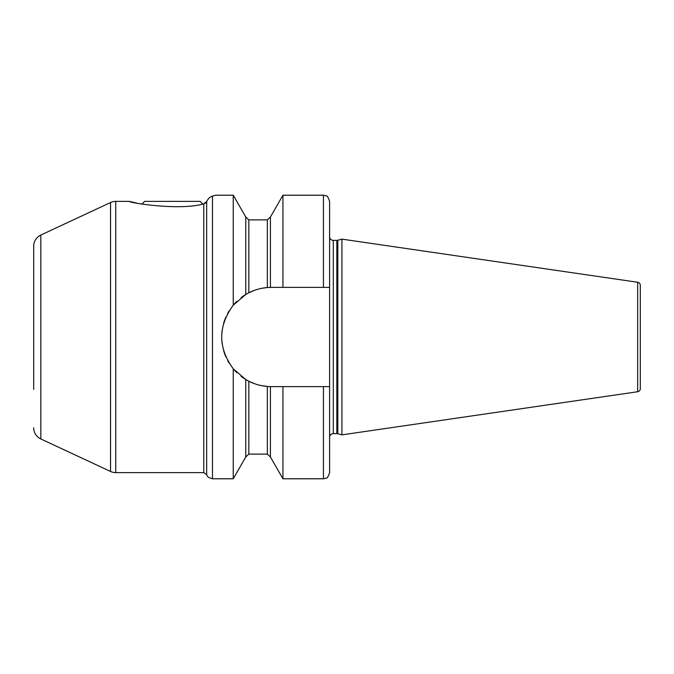 <?xml version="1.0" encoding="UTF-8"?>
<svg xmlns="http://www.w3.org/2000/svg" width="674" height="674" viewBox="0 0 674 674"><rect width="100%" height="100%" fill="white"/><g stroke="black" fill="none" stroke-linecap="round" stroke-linejoin="round"><path stroke-width="1.01" d="M33.7 389.404L33.7 246.221A12.326 12.326 0 0 1 40.819 235.049L110.544 202.537A12.326 12.326 0 0 1 115.751 201.374L129.248 201.374L136.35 202.967M33.7 284.596L33.7 246.221M33.7 427.779A12.326 12.326 0 0 0 40.819 438.951L110.544 471.463A12.326 12.326 0 0 0 115.751 472.626L203.759 472.626L203.759 203.868L206.825 201.374C208.199 198.527 210.077 196.774 212.478 196.117L212.478 478.784L233.246 478.784L233.246 368.804C217.887 347.599 217.887 326.401 233.246 305.196L245.766 294.479L245.766 216.994L233.246 195.216L233.246 305.196A49.623 49.623 0 0 1 236.877 301.303M140.108 203.7L141.136 203.885M142.003 204.037L144.666 201.374L200.144 201.374L202.807 204.037L203.759 203.868C179.613 210.903 129.054 202.79 129.248 201.374M206.37 202.259L205.966 202.739M205.503 203.127L204.997 203.438M211.922 196.303L215.554 195.216L233.246 195.216M261.032 385.545L267.351 386.463C260.88 385.932 254.713 384.188 248.841 381.231L248.841 454.124L245.766 457.006L245.766 379.521L233.246 368.804A49.623 49.623 0 0 0 236.869 372.697M245.766 294.479L248.841 292.769C254.713 289.812 260.88 288.068 267.351 287.537L271.344 287.377A49.623 49.623 0 0 0 270.207 287.385L270.417 287.385M249.304 381.459L254.78 383.776A49.623 49.623 0 0 1 247.931 380.759L248.04 380.81M248.841 381.231L245.766 379.521M269.592 287.402L269.162 287.419M266.938 287.571L261.032 288.455M254.603 290.283L248.841 292.769L248.841 219.876L245.766 216.994M270.266 386.615L268.201 386.522A49.623 49.623 0 0 1 261.023 385.536M269.162 386.581L269.718 386.598A49.623 49.623 0 0 1 269.027 386.573M270.426 386.615L270.426 457.006L282.937 478.784L282.937 386.623L270.426 386.615M282.937 478.784L323.436 478.784L323.436 386.623L329.603 386.623L329.603 287.377L271.344 287.377M282.937 287.377L282.937 195.216L270.426 216.994L270.426 287.385M269.718 287.402A49.623 49.623 0 0 0 269.027 287.427M268.201 287.478A49.623 49.623 0 0 0 261.023 288.464M254.772 290.224A49.623 49.623 0 0 0 247.939 293.241M247.08 293.712A49.623 49.623 0 0 0 246.389 294.108M245.943 294.37A49.623 49.623 0 0 0 241.065 297.681M229.101 310.967A49.623 49.623 0 0 0 227.618 313.536M225.883 317.117A49.623 49.623 0 0 0 223.583 323.545M222.184 330.209A49.623 49.623 0 0 0 222.184 343.791M223.583 350.455A49.623 49.623 0 0 0 225.883 356.883M227.778 360.75A49.623 49.623 0 0 0 229.101 363.033M241.056 376.303A49.623 49.623 0 0 0 245.943 379.631M246.389 379.892A49.623 49.623 0 0 0 247.072 380.288M270.207 386.615A49.623 49.623 0 0 0 271.344 386.623M323.436 386.623L282.937 386.623M329.603 386.623L329.603 472.626C328.213 476.712 327.067 478.557 326.149 478.161L323.436 478.784M323.436 287.377L323.436 195.216L326.149 195.839C327.067 195.443 328.213 197.288 329.603 201.374L329.603 287.377M329.603 437.333A3.699 3.699 0 0 1 333.301 433.635L336.84 433.635A3.699 3.699 0 0 1 337.8 433.753L341.929 434.865L341.929 239.135L637.663 282.263L637.663 391.737L341.929 434.865M329.603 236.667A3.699 3.699 0 0 0 333.301 240.365L336.84 240.365A3.699 3.699 0 0 0 337.8 240.247L341.929 239.135M637.663 282.263A3.084 3.084 0 0 1 640.3 285.313L640.3 388.687A3.084 3.084 0 0 1 637.663 391.737M640.3 293.847L640.3 380.153M40.819 438.951L40.819 235.049M110.544 471.463L110.544 202.537M115.751 472.626L115.751 201.374M203.759 472.626L206.665 474.673L206.665 201.737M333.301 433.635L333.301 240.365M336.84 433.635L336.84 240.365M337.8 433.753L337.8 240.247M267.351 287.537L267.351 219.876L270.426 216.994M270.426 457.006L267.351 454.124L267.351 386.463M206.665 474.673C207.567 475.313 205.578 476.813 212.478 478.784M245.766 457.006L233.246 478.784M323.436 195.216L282.937 195.216M267.351 454.124L248.841 454.124M267.351 219.876L248.841 219.876"/></g></svg>
